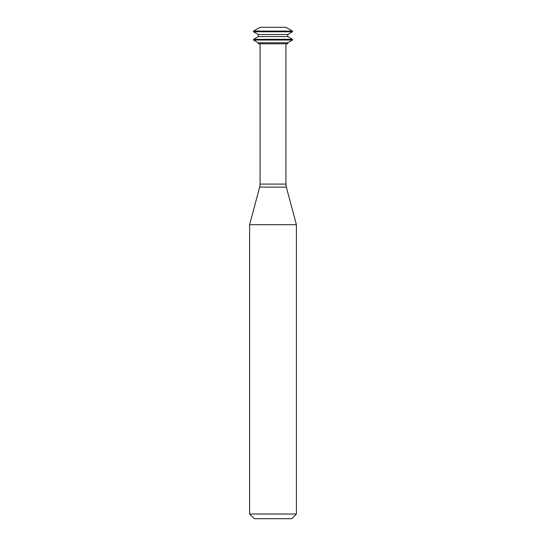 <?xml version="1.0" encoding="UTF-8"?>
<svg xmlns="http://www.w3.org/2000/svg" width="546" height="546" viewBox="0 0 546 546"><rect width="100%" height="100%" fill="white"/><g stroke="black" fill="none" stroke-linecap="round" stroke-linejoin="round"><path stroke-width="0.82" d="M292.479 31.081L285.927 27.3L260.073 27.3L253.521 31.081L253.521 31.77L292.479 31.77L292.479 31.081L253.521 31.081M292.479 31.77L287.715 34.521L258.285 34.521L253.521 31.77M287.715 34.521L287.715 36.589L258.285 36.589L253.521 39.339L253.521 40.029L292.479 40.029L292.479 39.339L253.521 39.339M287.715 36.589L292.479 39.339M292.479 40.029L287.715 42.779L258.285 42.779L253.521 40.029M287.715 42.779L287.715 43.81L258.285 43.81L258.285 42.779M285.927 43.81L285.927 184.077L260.073 184.077L260.073 43.81M286.329 187.107L259.671 187.107L249.597 224.699L296.403 224.699L286.329 187.107L285.927 184.077M296.403 224.699L296.403 514.018L249.597 514.018L249.597 224.699M296.403 514.018L291.721 518.7L254.279 518.7L249.597 514.018M258.285 34.521L258.285 36.589M259.671 187.107L260.073 184.077"/></g></svg>

